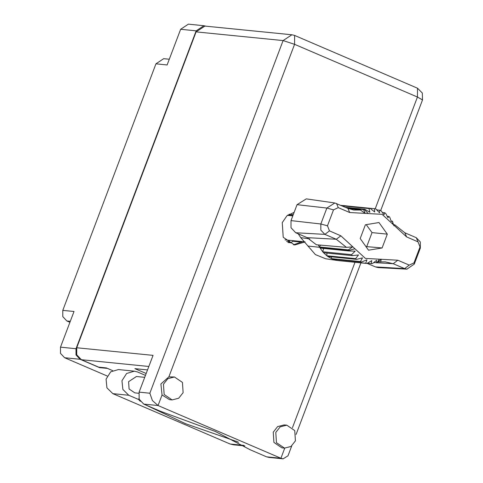 <?xml version="1.0" encoding="UTF-8"?>
<svg xmlns="http://www.w3.org/2000/svg" width="483" height="483" viewBox="0 0 483 483"><rect width="100%" height="100%" fill="white"/><g stroke="black" fill="none" stroke-linecap="round" stroke-linejoin="round"><path stroke-width="0.72" d="M205.734 26.136L203.911 25.702L196.134 30.846L180.624 29.294L167.148 64.951L155.924 63.828L62.766 310.37L73.99 311.493L60.514 347.156L76.024 348.708L76.036 354.957L80.118 359.292L99.492 367.605L107.504 368.408L112.672 370.624L106.326 367.901L98.671 367.134L81.373 359.714L76.761 354.818L76.749 347.76L153.026 355.397L139.134 392.16L149.851 393.234L283.11 40.572L196.122 31.86L76.749 347.76M196.134 30.846L76.024 348.708M70.283 321.298L66.859 320.96L69.914 322.27M66.859 320.96L62.772 316.619L62.766 310.37M155.924 63.828L163.701 58.684L169.304 59.246M107.214 376.015L64.607 357.74L60.526 353.399L60.514 347.156M288.472 215.448L288.713 215.038M291.949 215.358L291.792 215.78M99.637 367.231L99.492 367.605M180.624 29.294L188.4 24.15L203.911 25.702M163.453 384.239L164.142 394.496L172.135 399.93L178.71 398.264L183.111 392.673L182.423 382.415L174.429 376.981L167.855 378.648L163.453 384.239M174.429 376.981L168.869 376.891L160.905 383.985L162.034 394.979L169.581 399.67L172.135 399.93M275.781 432.43L276.469 442.688L284.457 448.121L291.038 446.455L295.439 440.864L294.751 430.607L286.757 425.173L280.182 426.839L275.781 432.43M286.757 425.173L284.203 424.919L277.628 426.586L273.227 432.176L273.915 442.434L281.909 447.868L284.457 448.121M294.135 212.363L286.974 215.792L282.259 222.591L283.243 237.244L294.66 245.002L305.063 241.898M138.79 393.277L134.811 392.878L129.1 389.002L128.611 381.673L136.447 376.492L144.743 377.32M236.229 441.166L238.451 442.325M284.753 448.146L280.931 458.264L283.11 458.85L268.965 457.431L266.64 456.833L280.931 458.264L158.044 405.539L152.387 400.54L149.851 393.234M162.034 394.979L158.044 405.539L143.759 404.108L160.271 411.196L215.406 431.494L250.128 449.751L266.64 456.833M143.759 404.108L139.146 399.212L139.134 392.16M196.122 31.86L204.901 26.058L291.895 34.764L283.11 40.572L294.545 44.303L168.869 376.891M146.186 373.51L134.872 368.656L147.538 369.924M302.545 241.621L293.392 244.815M283.11 458.85L288.007 455.813L291.732 445.954M243.873 445.362L230.107 443.986L233.259 444.801L244.857 445.96M145.474 375.382L137.558 371.982L134.407 371.167L118.486 369.573L110.661 371.874L106.055 379.137L106.924 387.825L112.841 393.675L230.107 443.986M138.947 398.644L138.627 399.501L128.762 395.269L122.845 389.419L121.976 380.731L126.582 373.462L134.407 371.167M138.627 399.501L140.281 401.301M145.142 404.706L185.623 423.742L236.163 441.347M286.624 241.464L288.411 241.645L290.005 240.365M287.916 242.478L291.11 242.798L293.181 240.685M289.19 214.198L293.284 214.609M288.019 214.965L292.964 215.46M301.809 242.164L292.861 241.271M393.609 224.631L394.744 224.764L404.875 232.806L416.292 237.708L420.319 241.983L420.325 248.135L414.305 264.068L406.952 269.158L378.153 267.57L375.448 266.936L404.615 268.608L393.198 263.706L385.223 261.834L378.443 261.895M367.08 263.344L375.448 266.936M373.776 262.559L377.163 262.692L379.3 259.19L397.811 260.216L409.228 265.119L413.985 262.885L420.005 246.958L418.024 241.832L406.608 236.936L382.089 214.307L349.698 212.514L338.275 207.618L333.518 209.845L327.498 225.778L329.478 230.898L340.901 235.801L365.42 258.423L379.3 259.19M376.631 262.843L376.631 260.331L372.393 263.615L367.171 263.295M348.992 250.985L348.364 249.868L319.535 246.982L320.163 248.099L348.992 250.985L355.18 251.13L351.546 254.674L352.373 255.628L358.483 254.946L355.627 258.64L356.623 259.371L362.479 257.886L360.409 261.544L361.532 262.028L366.977 259.818L365.673 263.259L366.875 263.464L371.771 260.645L371.179 263.694M336.56 259.528L336.85 260.373L338.046 260.579L366.875 263.464M360.409 261.544L331.58 258.659L332.702 259.142L336.85 260.373L365.673 263.259M332.702 259.142L361.532 262.028M355.627 258.64L326.798 255.755L327.794 256.485L356.623 259.371M351.546 254.674L322.716 251.788L323.544 252.742L352.373 255.628M391.133 221.009L392.389 221.136L393.899 225.754L394.744 224.764M387.288 216.324L389.014 216.493L389.835 217.447L391.302 221.498L392.389 221.136M382.397 212.514L384.764 212.749L385.76 213.48L388 217.688L389.014 216.493M376.589 209.767L380.972 210.576L384.009 214.742L384.764 212.749M341.04 205.42L375.708 208.861L379.511 212.816L379.849 210.093M374.512 208.656L374.717 211.983L370.207 208.427L368.994 208.505L369.851 212.297L364.75 209.278L363.572 209.616L346.939 207.95M343.57 205.559L370.207 208.427M341.91 205.794L368.994 208.505M345.55 207.358L364.75 209.278M348.364 249.868L352.584 246.873L346.42 247.338L316.347 244.742L307.116 237.618L336.289 239.29L324.866 234.388L320.845 230.119L320.833 223.961L326.852 208.034L334.822 203.005L347.965 208.39L353.852 210.057L360.499 210.069L347.79 208.318M329.478 230.898L324.866 234.388L295.699 232.721L307.116 237.618M295.699 232.721L291.026 227.759L291.014 220.61L320.833 223.961L327.498 225.778M333.518 209.845L326.852 208.034L297.033 204.683L291.014 220.61M297.033 204.683L306.282 198.845L334.822 203.005M298.18 233.784L300.716 237.66L315.399 254.619L325.669 258.773L338.046 260.579M340.177 260.79L338.064 260.579M331.356 256.841L331.58 258.659L327.794 256.485M327.003 253.086L326.798 255.755L323.544 252.742M323.67 248.449L322.716 251.788L320.163 248.099M318.194 244.899L319.535 246.982L320.501 245.098M368.541 250.164L382.095 247.96L387.312 234.164L378.968 222.572L365.408 224.77L360.197 238.566L368.541 250.164M380.664 262.028L381.268 259.184L377.163 262.692M346.42 247.338L336.289 239.29L340.901 235.801M406.952 269.158L404.615 268.608L409.228 265.119M363.572 209.616L365.214 213.45L360.499 210.069M365.951 246.565L382.095 247.96M366.79 246.433L372.007 232.637L366.247 224.631M372.007 232.637L387.312 234.164M80.118 359.292L64.607 357.74M292.469 427.727L354.987 262.275M375.206 208.771L417.427 97.023L294.545 44.303L294.612 35.464L291.895 34.764M148.842 366.47L81.373 359.714M417.493 88.19L417.427 97.023L422.486 99.927L422.347 93.056L417.493 88.19L294.612 35.464M128.762 395.269L112.841 393.675M288.411 241.645L291.11 242.798M397.811 260.216L393.198 263.706L376.879 262.77M374.669 262.643L373.733 262.595M307.852 246.052L348.708 250.478L354.908 248.727M368.203 213.54L364.218 209.429L346.178 207.624M392.594 224.003L392.673 221.637M309.694 238.922L300.716 237.66M414.305 264.068L413.985 262.885M420.005 246.958L420.325 248.135M418.024 241.832L416.292 237.708M406.608 236.936L404.875 232.806M349.698 212.514L347.965 208.39M338.275 207.618L336.542 203.488M296.079 434.459L360.916 262.867M380.719 210.461L422.486 99.927M285.055 239.87L305.039 241.868M287.512 215.352L292.801 215.877"/></g></svg>
